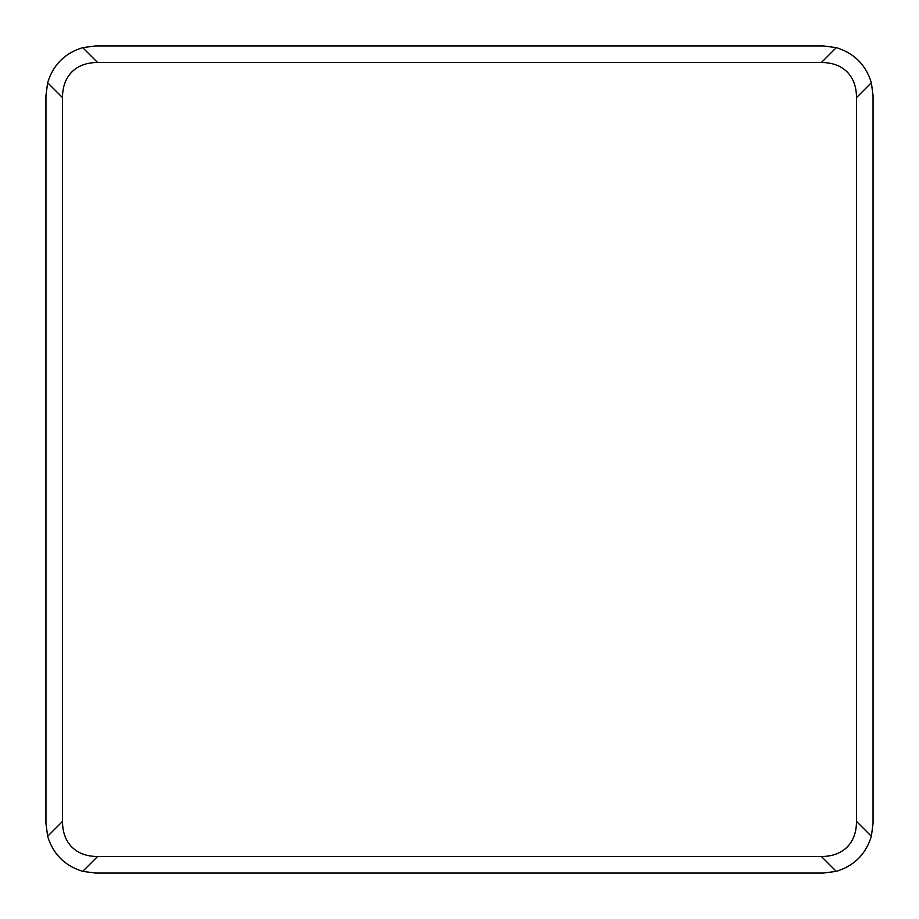 <?xml version="1.0" encoding="UTF-8"?>
<svg xmlns="http://www.w3.org/2000/svg" width="919" height="919" viewBox="0 0 919 919"><rect width="100%" height="100%" fill="white"/><g stroke="black" fill="none" stroke-linecap="round" stroke-linejoin="round"><path stroke-width="1.38" d="M82.733 47.639L97.586 62.492L821.414 62.492L836.267 47.639L823.424 45.95L95.576 45.95L82.733 47.639C64.824 53.13 53.13 64.824 47.639 82.733L45.95 95.576L45.95 823.424L47.639 836.267C53.13 854.176 64.824 865.87 82.733 871.361L95.576 873.05L823.424 873.05L836.267 871.361C854.176 865.87 865.87 854.176 871.361 836.267L873.05 823.424L873.05 95.576L871.361 82.733C865.87 64.824 854.176 53.13 836.267 47.639M97.586 62.492C86.777 62.549 78.207 65.686 71.9 71.9C65.686 78.207 62.549 86.777 62.492 97.586L47.639 82.733M871.361 82.733L856.508 97.586C856.451 86.777 853.314 78.207 847.1 71.9C840.793 65.686 832.223 62.549 821.414 62.492M47.639 836.267L62.492 821.414L62.492 97.586M62.492 821.414C62.549 832.223 65.686 840.793 71.9 847.1C78.207 853.314 86.777 856.451 97.586 856.508L82.733 871.361M856.508 97.586L856.508 821.414L871.361 836.267M836.267 871.361L821.414 856.508C832.223 856.451 840.793 853.314 847.1 847.1C853.314 840.793 856.451 832.223 856.508 821.414M821.414 856.508L97.586 856.508"/></g></svg>
